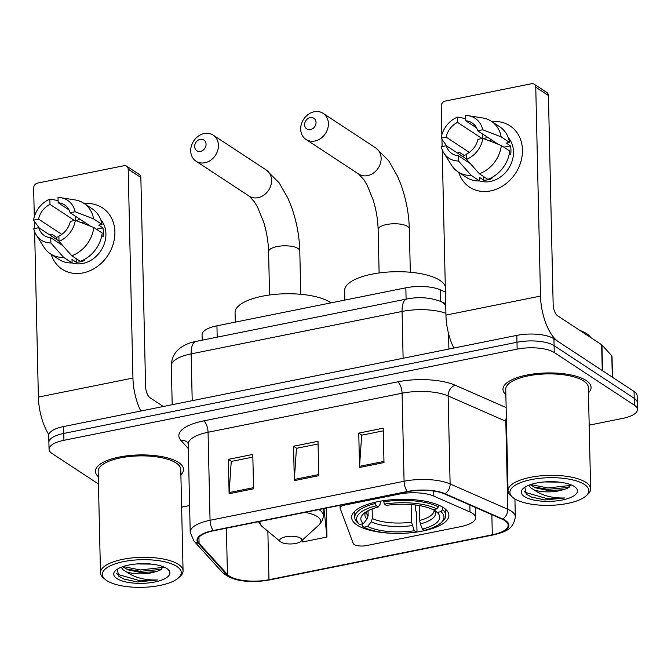 <?xml version="1.0" encoding="UTF-8"?>
<svg xmlns="http://www.w3.org/2000/svg" width="671" height="671" viewBox="0 0 671 671"><rect width="100%" height="100%" fill="white"/><g stroke="black" fill="none" stroke-linecap="round" stroke-linejoin="round"><path stroke-width="1.01" d="M472.577 513.382A27.536 9.646 178.7 0 0 470.01 512.015L433.827 496.121A27.536 9.646 178.7 0 0 399.287 494.091L345.062 505.003A9.176 3.212 178.7 0 0 340.096 507.981A9.176 3.212 178.7 0 0 340.172 508.366L353.181 543.401A9.176 3.212 178.7 0 0 366.5 545.582L460.776 526.618A27.536 9.646 178.7 0 0 475.655 517.677A27.536 9.646 178.7 0 0 472.577 513.382M443.456 507.653A48.656 17.035 178.7 0 0 388.559 500.038A48.656 17.035 178.7 0 0 351.612 517.45A48.656 17.035 178.7 0 0 357.047 525.041A48.656 17.035 178.7 0 0 411.944 532.657A48.656 17.035 178.7 0 0 448.891 515.244A48.656 17.035 178.7 0 0 443.456 507.653M202.181 340.172L202.055 334.754A27.536 9.646 -1.3 0 1 216.934 325.812L405.846 287.809A27.536 9.646 -1.3 0 1 440.377 289.838L445.427 292.053M589.188 425.146L622.571 418.436A27.536 9.646 178.7 0 0 637.45 409.495L637.14 395.739A27.536 9.646 178.7 0 0 634.061 391.445L553.936 338.78A27.536 9.646 178.7 0 0 516.829 335.383L63.619 426.555A27.536 9.646 178.7 0 0 48.74 435.496L48.891 442.374A27.536 9.646 178.7 0 1 63.77 433.432A27.536 9.646 178.7 0 0 48.891 442.374L49.05 449.251A27.536 9.646 178.7 0 0 52.128 453.546L98.461 484.001M637.45 409.495A27.536 9.646 178.7 0 0 634.372 405.2L554.246 352.527L554.087 345.649A27.536 9.646 178.7 0 0 516.989 342.26L63.77 433.432L516.989 342.26A27.536 9.646 178.7 0 1 554.087 345.649L634.212 398.322L554.087 345.649L553.936 338.78M637.291 402.617A27.536 9.646 178.7 0 0 634.212 398.322A27.536 9.646 178.7 0 1 637.291 402.617M586.16 380.507A44.06 15.433 178.7 0 0 536.448 373.604A44.06 15.433 178.7 0 0 502.982 389.373A44.06 15.433 178.7 0 0 505.859 394.682A44.06 15.433 178.7 0 1 502.982 389.373A44.06 15.433 178.7 0 1 536.448 373.604A44.06 15.433 178.7 0 1 586.16 380.507A44.06 15.433 178.7 0 1 591.084 387.377A44.06 15.433 178.7 0 0 586.16 380.507M178.595 462.495A44.06 15.433 178.7 0 0 128.882 455.592A44.06 15.433 178.7 0 0 95.416 471.369A44.06 15.433 178.7 0 0 98.293 476.67A44.06 15.433 178.7 0 1 95.416 471.369A44.06 15.433 178.7 0 1 128.882 455.592A44.06 15.433 178.7 0 1 178.595 462.495A44.06 15.433 178.7 0 1 183.519 469.365A44.06 15.433 178.7 0 0 178.595 462.495M504.894 520.662A29.373 10.291 -1.3 0 1 508.173 525.25A29.373 10.291 -1.3 0 1 492.304 534.787L268.962 579.719A29.373 10.291 -1.3 0 1 227.435 574.477L199.077 543.25A29.373 10.291 -1.3 0 1 197.744 540.289A29.373 10.291 -1.3 0 1 213.613 530.753L407.641 491.717A29.373 10.291 -1.3 0 1 444.479 493.881L502.151 519.203A29.373 10.291 -1.3 0 1 504.894 520.662M505.548 520.537A30.111 10.543 178.7 0 0 502.738 519.035L445.066 493.713A30.111 10.543 178.7 0 0 407.305 491.499L213.277 530.526A30.111 10.543 178.7 0 0 198.381 543.342L226.731 574.561A30.111 10.543 178.7 0 0 269.297 579.937L492.64 535.005A30.111 10.543 178.7 0 0 505.548 520.537M588.45 392.803A44.06 15.433 178.7 0 0 591.084 387.377A44.06 15.433 178.7 0 1 588.45 392.803M180.885 474.8A44.06 15.433 178.7 0 0 183.519 469.365A44.06 15.433 178.7 0 1 180.885 474.8M181.623 507.142L189.608 505.531M554.246 352.527A27.536 9.646 178.7 0 0 517.14 349.13L63.93 440.31A27.536 9.646 178.7 0 0 49.05 449.251M359.539 467.494L358.759 433.114L383.208 428.19L383.988 462.579L359.539 467.494A7.347 3.112 78.6 0 1 359.564 466.337L383.963 461.43M229.113 493.739L228.333 459.35L252.791 454.435L253.571 488.815L229.113 493.739A7.347 3.112 78.6 0 1 229.138 492.573L253.546 487.666M294.326 480.621L293.546 446.232L318.004 441.317L318.784 475.697L294.326 480.621A7.347 3.112 78.6 0 1 294.351 479.455L318.75 474.548M302.302 540.113L302.495 541.967L326.945 537.052L326.291 508.081M293.546 446.232L296.657 448.278M318.062 443.976L296.456 448.32L294.351 479.455M228.333 459.35L231.445 461.396M252.85 457.094L231.243 461.438L229.138 492.573M358.759 433.114L361.87 435.16M383.267 430.849L361.669 435.202L359.564 466.337M326.945 537.052L324.001 508.543M491.994 121.694A36.72 30.673 123.3 0 1 522.449 151.529A36.72 30.673 123.3 0 1 490.618 190.916A36.72 30.673 123.3 0 1 458.721 172.321A36.72 30.673 123.3 0 0 469.675 187.217L469.675 187.217A36.72 30.673 123.3 0 0 490.618 190.916A36.72 30.673 123.3 0 0 520.788 161.996A36.72 30.673 123.3 0 0 510.01 125.846L510.01 125.846A36.72 30.673 123.3 0 0 491.994 121.694M602.55 370.786A4.588 1.61 178.7 0 0 602.248 370.535L558.155 341.547A36.72 15.559 -101.4 0 1 540.499 296.079L535.76 87.188A4.588 3.833 -56.7 0 0 534.208 84.177A4.588 3.833 -56.7 0 0 531.591 83.716L445.183 101.095A4.588 3.833 -56.7 0 0 441.208 106.211L441.853 134.812M453.814 348.056A36.72 15.559 -101.4 0 1 445.947 315.102L442.197 149.7M458.243 153.542A36.72 30.673 123.3 0 1 458.436 152.736A36.72 30.673 123.3 0 0 458.243 153.542M442.122 146.555L441.954 139.291M534.208 84.177L546.857 92.489A4.588 3.833 123.3 0 1 548.417 95.508L553.156 304.391A9.176 3.892 78.6 0 0 557.567 315.756L601.661 344.743A4.588 1.61 -1.3 0 1 601.962 344.995L611.818 355.848A4.588 1.61 -1.3 0 1 612.027 356.309L612.506 377.27M476.578 127.918L465.708 120.772A18.36 15.332 123.3 0 1 472.09 122.894A18.36 15.332 123.3 0 1 477.693 130.761L498.343 144.332M501.346 145.498L482.902 138.352L477.895 139.358A18.36 15.332 123.3 0 1 466.462 154.062L466.58 159.346L479.371 173.772L487.809 179.316A30.296 25.305 123.3 0 0 509.784 151.042L501.346 145.498A30.296 25.305 123.3 0 1 479.371 173.772M488.857 140.658A18.36 15.332 123.3 0 1 490.719 140.172A18.36 15.332 123.3 0 1 491.742 139.996M487.951 137.505A18.36 15.332 -56.7 0 0 486.92 137.672A18.36 15.332 -56.7 0 0 483.707 138.662M508.266 137.597A26.622 22.235 123.3 0 1 511.294 163.296A26.622 22.235 123.3 0 1 490.409 181.455A26.622 22.235 123.3 0 1 479.656 180.918M490.962 177.958L491.944 178.603A26.622 22.235 123.3 0 1 487.876 179.794A26.622 22.235 123.3 0 1 483.791 180.239L479.572 177.471L479.656 180.952A30.296 25.305 123.3 0 1 466.454 177.412L458.025 171.868A30.296 25.305 123.3 0 1 451.608 165.292L443.841 153.005A23.871 19.937 123.3 0 1 441.308 146.714L446.324 145.708L466.571 159.019M463.728 157.157A26.622 22.235 123.3 0 1 463.929 155.253L459.71 152.485L457.345 152.954M470.379 163.632L458.31 155.706L458.427 160.99L471.218 175.408L479.656 180.952M471.218 175.408A30.296 25.305 123.3 0 1 458.025 171.868M482.902 138.352A23.871 19.937 123.3 0 1 466.58 159.346M458.427 160.99A23.871 19.937 123.3 0 1 443.841 153.005M469.339 152.367L446.123 137.11L441.115 138.125L446.852 146.06M441.115 138.125A23.871 19.937 123.3 0 1 457.437 117.123L457.555 122.407L482.063 138.52M465.657 118.566L457.437 117.123M458.31 155.706A18.36 15.332 123.3 0 1 451.927 153.575A18.36 15.332 123.3 0 1 446.324 145.708M446.123 137.11A18.36 15.332 123.3 0 1 457.555 122.407M509.373 153.609L510.698 154.481A26.622 22.235 123.3 0 0 510.497 145.884L506.278 143.116L509.583 142.445L501.153 136.901L482.709 129.755L477.693 130.761M465.708 120.772L465.59 115.479A23.871 19.937 123.3 0 1 468.358 115.706L482.726 117.953A30.296 25.305 123.3 0 1 491.298 121.241L499.736 126.785A30.296 25.305 123.3 0 1 509.583 142.445M491.298 121.241A30.296 25.305 123.3 0 1 501.153 136.901M468.358 115.706A23.871 19.937 123.3 0 1 482.709 129.755M482.743 134.083L482.843 138.36M510.497 145.884L503.938 147.201M483.707 176.624L483.791 180.239M466.479 154.741L463.929 155.253M514.322 498.578A39.472 13.823 178.7 0 0 551.386 505.297A39.472 13.823 178.7 0 0 586.093 495.861A39.472 13.823 178.7 0 0 584.424 484.479A39.472 13.823 178.7 0 0 532.766 479.312A39.472 13.823 178.7 0 0 512.887 497.521A39.472 13.823 178.7 0 0 514.322 498.578M586.093 495.861L587.762 494.342A41.308 14.468 178.7 0 0 590.631 488.874A41.308 14.468 178.7 0 0 586.018 482.432A41.308 14.468 178.7 0 0 539.409 475.957A41.308 14.468 178.7 0 0 508.039 490.744A41.308 14.468 178.7 0 0 511.151 496.087L512.887 497.521M590.631 488.874L588.333 387.435A41.308 14.468 178.7 0 0 583.711 380.994A41.308 14.468 178.7 0 0 537.11 374.527A41.308 14.468 178.7 0 0 505.733 389.314L508.039 490.744M590.782 337.597A45.896 16.07 178.7 0 0 586.731 333.755A45.896 16.07 178.7 0 0 579.945 330.467M524.848 487.221L526.274 494.158L531.558 497.085L544.827 499.987L565.041 497.957C552.459 498.327 542.109 495.617 533.99 489.847L530.786 487.859L528.748 485.259M533.99 489.847A20.742 7.264 178.7 0 0 563.019 489.755L548.224 490.526L535.643 487.867L530.233 484.705M559.404 482.139L544.391 481.946M574.317 486.509A28.09 9.839 178.7 0 0 547.905 481.728A28.09 9.839 178.7 0 0 523.221 488.463A28.09 9.839 178.7 0 0 524.428 496.548A28.09 9.839 178.7 0 0 561.157 500.222A28.09 9.839 178.7 0 0 575.357 487.28A28.09 9.839 178.7 0 0 574.317 486.509M563.019 489.755L567.196 488.421L570.987 484.814M565.041 497.957L548.073 498.88L525.259 492.405L524.152 491.424M570.878 485.376L547.83 487.96L530.669 484.563M544.827 499.987L531.289 496.976M569.142 487.356L547.863 489.327L533.487 486.894M310.195 117.593A6.425 5.368 -56.7 0 0 304.626 124.756A6.425 5.368 -56.7 0 0 310.463 129.62A6.425 5.368 -56.7 0 0 316.033 122.457A6.425 5.368 -56.7 0 0 310.195 117.593M314.875 140.994A15.609 13.034 123.3 0 1 305.976 139.417A15.609 13.034 123.3 0 1 301.396 124.051A15.609 13.034 123.3 0 1 314.213 111.763A15.609 13.034 123.3 0 1 323.12 113.34A15.609 13.034 123.3 0 1 327.7 128.698A15.609 13.034 123.3 0 1 314.875 140.994M376.255 505.766L375.366 503.485A45.527 15.945 178.7 0 0 354.733 517.383A45.527 15.945 178.7 0 0 357.92 523.053L359.597 524.445A43.699 15.299 178.7 0 1 376.255 505.766L378.201 507.05A39.472 13.823 178.7 0 0 363.573 513.726A39.472 13.823 178.7 0 0 363.372 523.682L367.003 519.035L368.144 515.756L368.027 510.748M380.583 501.153L380.038 504.416L378.201 507.05M415.525 505.003L415.643 510.488L416.565 512.451L416.985 530.845L416.179 532.011A43.699 15.299 178.7 0 1 363.816 527.213L362.13 525.821L362.088 523.942M445.301 286.559A50.484 17.681 178.7 0 0 439.933 280.394A50.484 17.681 178.7 0 0 382.973 272.485A50.484 17.681 178.7 0 0 344.626 290.551L344.844 300.08M375.366 503.485L375.332 502.202M383.485 500.683L384.399 504.122A43.699 15.299 178.7 0 1 436.762 508.92L438.364 506.865A45.527 15.945 178.7 0 0 383.518 501.849M438.364 506.865L438.322 504.978M363.816 527.213L367.582 526.458A39.472 13.823 178.7 0 0 414.225 530.727L416.179 532.011M363.372 523.682L359.597 524.445M436.762 508.92L432.996 509.675A39.472 13.823 178.7 0 0 386.353 505.406L384.399 504.122M414.225 530.727L411.516 522.113L411.122 504.55M372.137 508.937L372.355 518.524L371.222 521.803L367.582 526.458M442.524 507.075L442.583 509.641L440.981 511.688A43.699 15.299 178.7 0 1 440.931 522.868L442.6 521.35A45.527 15.945 178.7 0 0 445.77 515.311A45.527 15.945 178.7 0 0 442.583 509.641M419.333 505.573L419.669 520.47L420.356 523.917L422.378 529.083L424.324 530.367A43.699 15.299 178.7 0 0 440.931 522.868M422.378 529.083A39.472 13.823 178.7 0 0 437.207 512.451L440.981 511.688M437.207 512.451L433.399 509.297M200.218 139.35A6.425 5.368 -56.7 0 0 194.649 146.513A6.425 5.368 -56.7 0 0 200.495 151.386A6.425 5.368 -56.7 0 0 206.064 144.223A6.425 5.368 -56.7 0 0 200.218 139.35M204.907 162.751A15.609 13.034 123.3 0 1 195.999 161.183A15.609 13.034 123.3 0 1 191.42 145.817A15.609 13.034 123.3 0 1 204.244 133.529A15.609 13.034 123.3 0 1 213.143 135.097A15.609 13.034 123.3 0 1 217.723 150.463A15.609 13.034 123.3 0 1 204.907 162.751M280.956 542.076A11.013 3.858 178.7 0 0 291.298 543.946A11.013 3.858 178.7 0 0 300.985 541.312A11.013 3.858 178.7 0 0 300.516 538.134A11.013 3.858 178.7 0 0 286.106 536.699A11.013 3.858 178.7 0 0 280.553 541.782A11.013 3.858 178.7 0 0 280.956 542.076M331.021 302.864A50.484 17.681 178.7 0 0 330.375 302.428A50.484 17.681 178.7 0 0 273.416 294.527A50.484 17.681 178.7 0 0 235.068 312.594L235.286 322.122M84.437 203.69A36.72 30.673 123.3 0 1 114.884 233.516A36.72 30.673 123.3 0 1 83.061 272.904A36.72 30.673 123.3 0 1 51.155 254.317A36.72 30.673 123.3 0 0 62.109 269.205L62.109 269.205A36.72 30.673 123.3 0 0 83.061 272.904A36.72 30.673 123.3 0 0 113.223 243.992A36.72 30.673 123.3 0 0 102.445 207.842L102.445 207.842A36.72 30.673 123.3 0 0 84.437 203.69M140.801 411.029A36.72 15.559 -101.4 0 1 132.942 378.067L128.195 169.184A4.588 3.833 -56.7 0 0 126.643 166.165A4.588 3.833 -56.7 0 0 124.026 165.703L37.618 183.082A4.588 3.833 -56.7 0 0 33.642 188.207L34.296 216.808M48.824 434.649A36.72 15.559 -101.4 0 1 38.381 397.089L34.632 231.688M50.677 235.538A36.72 30.673 123.3 0 1 50.87 234.733A36.72 30.673 123.3 0 0 50.677 235.538M34.556 228.543L34.397 221.279M126.643 166.165L139.291 174.485A4.588 3.833 123.3 0 1 140.851 177.496L145.59 386.387A9.176 3.892 78.6 0 0 150.002 397.752L163.313 406.5M69.012 209.906L58.142 202.759A18.36 15.332 123.3 0 1 64.533 204.881A18.36 15.332 123.3 0 1 70.136 212.757L90.786 226.328M93.781 227.494L75.337 220.34L70.329 221.346A18.36 15.332 123.3 0 1 58.897 236.049L59.014 241.342L71.805 255.76L80.243 261.304A30.296 25.305 123.3 0 0 102.218 233.038L93.781 227.494A30.296 25.305 123.3 0 1 71.805 255.76M81.3 222.646A18.36 15.332 123.3 0 1 83.154 222.16A18.36 15.332 123.3 0 1 84.185 221.992M80.386 219.492A18.36 15.332 -56.7 0 0 79.354 219.669A18.36 15.332 -56.7 0 0 76.15 220.65M100.7 219.585A26.622 22.235 123.3 0 1 103.728 245.292A26.622 22.235 123.3 0 1 82.843 263.451A26.622 22.235 123.3 0 1 72.091 262.906M83.397 259.945L84.378 260.591A26.622 22.235 123.3 0 1 80.31 261.791A26.622 22.235 123.3 0 1 76.234 262.235L72.015 259.459L72.091 262.948A30.296 25.305 123.3 0 1 58.889 259.4L50.459 253.856A30.296 25.305 123.3 0 1 44.043 247.289L36.284 234.993A23.871 19.937 123.3 0 1 33.743 228.71L38.759 227.704L59.014 241.015M56.171 239.144A26.622 22.235 123.3 0 1 56.364 237.249L52.145 234.473L49.788 234.951M62.814 245.628L50.744 237.693L50.87 242.977L63.661 257.404L72.091 262.948M63.661 257.404A30.296 25.305 123.3 0 1 50.459 253.856M75.337 220.34A23.871 19.937 123.3 0 1 59.014 241.342M50.87 242.977A23.871 19.937 123.3 0 1 36.284 234.993M61.774 234.364L38.566 219.107L33.55 220.113L39.287 228.048M33.55 220.113A23.871 19.937 123.3 0 1 49.872 199.111L49.989 204.403L74.498 220.507M58.092 200.562L49.872 199.111M50.744 237.693A18.36 15.332 123.3 0 1 44.361 235.571A18.36 15.332 123.3 0 1 38.759 227.704M38.566 219.107A18.36 15.332 123.3 0 1 49.989 204.403M101.807 235.605L103.133 236.469A26.622 22.235 123.3 0 0 102.931 227.88L98.721 225.104L102.026 224.441L93.588 218.897L75.144 211.742L70.136 212.757M58.142 202.759L58.025 197.475A23.871 19.937 123.3 0 1 60.793 197.693L75.16 199.95A30.296 25.305 123.3 0 1 83.732 203.229L92.17 208.773A30.296 25.305 123.3 0 1 102.026 224.441M83.732 203.229A30.296 25.305 123.3 0 1 93.588 218.897M60.793 197.693A23.871 19.937 123.3 0 1 75.144 211.742M75.186 216.07L75.278 220.356M102.931 227.88L96.372 229.197M76.15 258.612L76.234 262.235M58.914 236.729L56.364 237.249M106.756 580.574A39.472 13.823 178.7 0 0 143.82 587.284A39.472 13.823 178.7 0 0 178.528 577.857A39.472 13.823 178.7 0 0 176.859 566.467A39.472 13.823 178.7 0 0 125.2 561.308A39.472 13.823 178.7 0 0 105.322 579.518A39.472 13.823 178.7 0 0 106.756 580.574M178.528 577.857L180.197 576.339A41.308 14.468 178.7 0 0 183.066 570.862A41.308 14.468 178.7 0 0 178.452 564.42A41.308 14.468 178.7 0 0 131.843 557.953A41.308 14.468 178.7 0 0 100.474 572.74A41.308 14.468 178.7 0 0 103.594 578.075L105.322 579.518M183.066 570.862L180.767 469.432A41.308 14.468 178.7 0 0 176.146 462.99A41.308 14.468 178.7 0 0 129.545 456.515A41.308 14.468 178.7 0 0 98.167 471.302L100.474 572.74M117.282 569.218L118.708 576.154L124.001 579.073L137.261 581.975L157.475 579.954C144.902 580.314 134.552 577.614 126.425 571.835L123.221 569.855L121.183 567.255M126.425 571.835A20.742 7.264 178.7 0 0 155.454 571.751L140.667 572.514L128.077 569.855L122.676 566.701M151.839 564.126L136.825 563.934M166.752 568.505A28.09 9.839 178.7 0 0 140.34 563.724A28.09 9.839 178.7 0 0 115.655 570.459A28.09 9.839 178.7 0 0 116.863 578.536A28.09 9.839 178.7 0 0 153.592 582.218A28.09 9.839 178.7 0 0 167.8 569.276A28.09 9.839 178.7 0 0 166.752 568.505M155.454 571.751L159.631 570.409L163.422 566.81M157.475 579.954L140.516 580.868L117.693 574.393L116.595 573.411M163.321 567.372L140.264 569.956L123.103 566.55M137.261 581.975L123.724 578.964M161.577 569.352L140.298 571.323L125.922 568.891M470.01 512.015L469.851 505.02M440.646 301.422L440.377 289.838M406.098 299.149L405.846 287.809M217.194 337.152L216.934 325.812M399.287 494.091L399.27 493.403M433.827 496.121L433.709 491.038M345.062 505.003L345.045 504.315M516.829 335.383L517.14 349.13M634.061 391.445L634.372 405.2M63.619 426.555L63.93 440.31M448.547 333.588L448.899 349.046M445.905 313.273A36.72 12.858 178.7 0 0 402.063 311.445L403.12 358.255M195.966 341.422A18.36 7.784 78.6 0 0 191.151 353.877A36.72 12.858 178.7 0 0 171.306 365.796C171.508 356.376 176.372 351.227 178.57 349.381C182.915 345.498 188.71 342.847 195.966 341.422L406.869 298.989A18.36 7.784 78.6 0 0 402.063 311.445L191.151 353.877L192.208 400.688M406.869 298.989C419.031 296.649 430.371 297.496 440.897 301.531A18.36 13.755 113.7 0 1 445.737 305.75M492.304 534.787L491.851 514.682M213.277 530.526A9.176 3.892 -101.4 0 1 210.057 520.285L404.076 481.25A36.72 12.858 -1.3 0 1 450.124 483.95L507.804 509.281A36.72 12.858 -1.3 0 1 511.227 511.101A36.72 12.858 -1.3 0 1 515.328 516.829L514.925 498.964M506.462 421.556A36.72 12.858 178.7 0 0 505.808 421.254L448.127 395.932A36.72 12.858 178.7 0 0 402.08 393.223L208.06 432.258A36.72 12.858 178.7 0 0 188.215 444.177L187.922 442.843M502.738 519.035A9.176 6.878 113.7 0 0 507.804 509.281L505.808 421.254A9.176 6.878 -66.3 0 1 506.37 417.521M188.316 448.547L180.935 440.419A45.896 16.07 -1.3 0 1 203.649 420.893L397.668 381.858A9.176 3.892 78.6 0 1 402.08 393.223L404.076 481.25A9.176 3.892 78.6 0 0 407.305 491.499M198.381 543.342A9.176 8.228 137.8 0 1 193.852 540.943L190.212 532.204A36.72 12.858 -1.3 0 1 210.057 520.285L208.06 432.258A9.176 3.892 78.6 0 0 203.649 420.893M397.668 381.858A45.896 16.07 -1.3 0 1 455.232 385.238A9.176 6.878 -66.3 0 0 448.127 395.932L450.124 483.95A9.176 6.878 113.7 0 1 445.066 493.713M226.731 574.561A9.176 8.228 137.8 0 1 222.202 572.162C234.246 583.065 252.447 582.302 269.742 579.912L493.084 534.98A9.176 3.892 -101.4 0 1 492.64 535.005M269.297 579.937A9.176 3.892 78.6 0 0 269.742 579.912M455.232 385.238L506.152 407.591M187.863 442.776A9.176 8.228 -42.2 0 0 180.935 440.419M199.077 543.25L198.943 537.27M227.435 574.477L226.387 528.186M268.962 579.719L267.863 531.247M445.947 315.102L540.499 296.079M602.248 370.535L601.661 344.743M548.417 95.508L535.76 87.188M601.962 344.995L602.55 370.728M612.304 377.144L611.818 355.848M379.115 272.954L378.134 229.591A15.609 5.469 -1.3 0 1 386.563 224.525A15.609 5.469 -1.3 0 1 407.591 226.446A15.609 5.469 -1.3 0 1 409.335 228.886C408.907 213.638 406.064 198.759 400.805 184.265L397.484 176.163L388.668 160.73L375.835 147.989L323.12 113.34M378.134 229.591C377.874 219.853 376.246 210.057 373.252 200.193L367.146 185.154L363.799 179.618L358.691 174.066A15.609 13.034 -56.7 0 0 367.591 175.643A15.609 13.034 -56.7 0 0 380.415 163.355A15.609 13.034 -56.7 0 0 375.835 147.989M366.198 511.78L366.173 511.898A33.961 11.893 178.7 0 0 368.144 515.756M371.222 521.803A35.311 12.363 178.7 0 0 412.212 525.561M365.854 511.998A35.311 12.363 178.7 0 0 367.003 519.035M372.355 518.524A33.961 11.893 178.7 0 0 411.516 522.113M420.356 523.917A35.311 12.363 178.7 0 0 433.651 509.541M419.669 520.47A33.961 11.893 178.7 0 0 434.087 510.354L433.223 509.146M269.566 294.988L268.576 251.633A15.609 5.469 -1.3 0 1 277.014 246.567A15.609 5.469 -1.3 0 1 298.041 248.488A15.609 5.469 -1.3 0 1 299.786 250.92C299.35 235.672 296.507 220.801 291.256 206.307L287.934 198.197L279.111 182.772L266.278 170.023L213.143 135.097M268.576 251.633C268.325 241.895 266.697 232.091 263.703 222.227L257.597 207.196L254.25 201.652L249.134 196.108A15.609 13.034 -56.7 0 0 258.041 197.677A15.609 13.034 -56.7 0 0 270.858 185.389A15.609 13.034 -56.7 0 0 266.278 170.023M300.985 541.312L318.566 525.326A30.354 10.635 178.7 0 0 317.282 516.569A30.354 10.635 178.7 0 0 304.936 512.384M323.078 508.727L323.229 515.16A33.047 11.575 178.7 0 0 319.53 510.01A33.047 11.575 178.7 0 0 318.842 509.583M260.172 521.384A30.354 10.635 178.7 0 0 262.269 526.601L258.385 521.744M38.381 397.089L132.942 378.067M140.851 177.496L128.195 169.184M340.096 507.981L340.038 505.322M475.655 517.677L475.429 507.469M171.306 365.796L172.195 404.714M440.897 301.531L445.687 303.636M193.852 540.943L222.202 572.162M493.084 534.98C503.703 532.128 513.332 530.358 515.328 516.829M190.212 532.204L188.215 444.177M567.196 488.421L567.616 488.228M358.691 174.066L305.976 139.417M410.316 272.241L409.335 228.886M354.598 511.377L354.733 517.383M445.636 509.314L445.77 515.311M249.134 196.108L195.999 161.183M300.767 294.284L299.786 250.92M323.229 515.16C323.447 518.599 321.895 521.988 318.566 525.326M280.553 541.782L262.269 526.601M159.631 570.409L160.05 570.216"/></g></svg>
